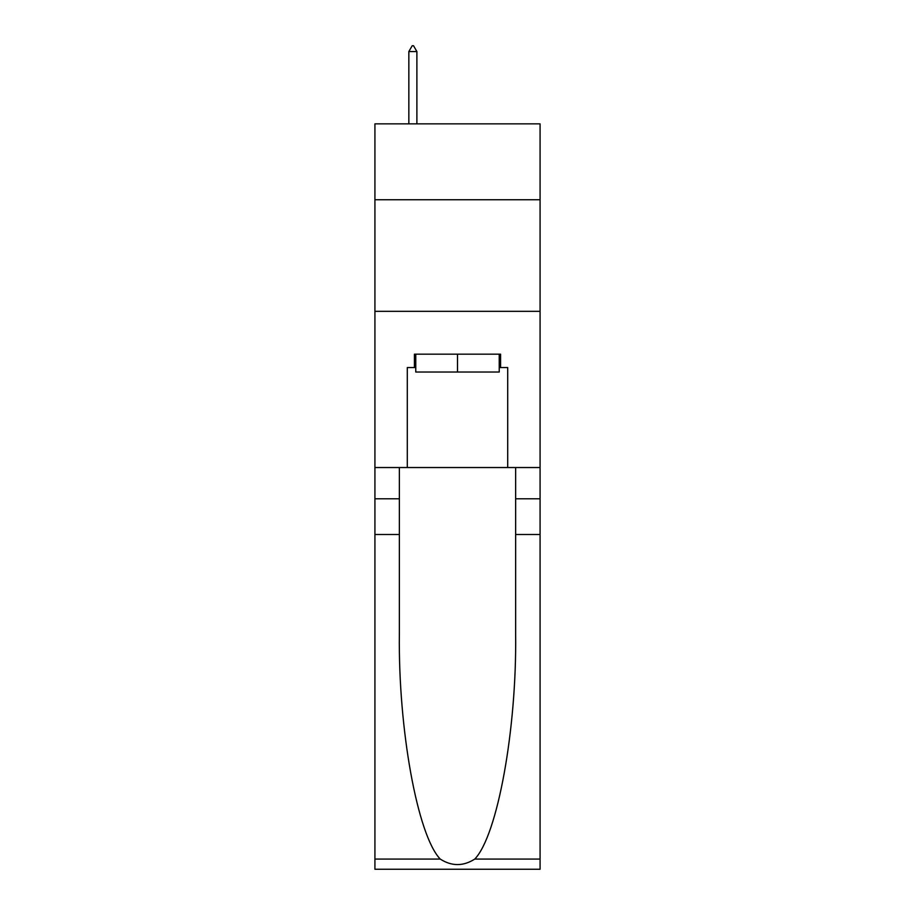 <?xml version="1.0" encoding="UTF-8"?>
<svg xmlns="http://www.w3.org/2000/svg" width="915" height="915" viewBox="0 0 915 915"><rect width="100%" height="100%" fill="white"/><g stroke="black" fill="none" stroke-linecap="round" stroke-linejoin="round"><path stroke-width="1.37" d="M540.079 199.733L540.079 123.857L374.921 123.857L374.921 199.733L540.079 199.733L540.079 467.542L507.711 467.542L507.711 367.567L500.574 367.567L500.574 354.174L414.426 354.174L414.426 367.567L415.765 367.567M374.921 534.497L399.363 534.497L399.363 634.015C398.174 729.141 417.48 835.406 440.229 859.071C451.736 866.413 463.242 866.413 474.771 859.071L540.079 859.071L540.079 869.25L374.921 869.25L374.921 199.733M499.235 354.174L499.235 372.028L415.765 372.028L415.765 354.174M457.5 354.174L457.5 372.028M474.771 859.071C497.52 835.406 516.826 729.141 515.637 634.015L515.637 467.542M515.637 534.497L540.079 534.497L540.079 467.542M399.363 467.542L399.363 534.497M540.079 859.071L540.079 534.497M374.921 467.542L407.289 467.542L407.289 367.567L414.426 367.567M374.921 311.329L540.079 311.329M407.289 467.542L507.711 467.542M499.235 367.567L500.574 367.567M416.885 51.549L413.534 45.75L412.196 45.75L408.845 51.549L416.885 51.549L416.885 123.857M408.845 51.549L408.845 123.857M515.637 498.789L540.079 498.789M399.363 498.789L374.921 498.789M374.921 859.071L440.229 859.071"/></g></svg>
